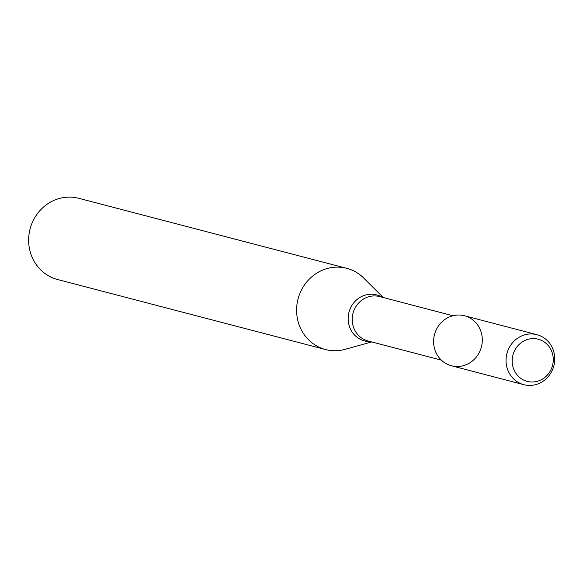 <?xml version="1.0" encoding="UTF-8"?>
<svg xmlns="http://www.w3.org/2000/svg" width="583" height="583" viewBox="0 0 583 583"><rect width="100%" height="100%" fill="white"/><g stroke="black" fill="none" stroke-linecap="round" stroke-linejoin="round"><path stroke-width="0.87" d="M536.921 334.686L464.483 315.76A25.834 24.246 104.6 0 0 439.669 324.359A25.834 24.246 104.6 0 0 435.508 351.483A25.834 24.246 104.6 0 0 477.36 355.659A25.834 24.246 104.6 0 0 460.985 315.133A25.834 24.246 104.6 0 0 435.508 351.483A25.834 24.246 104.6 0 0 451.417 365.76L523.855 384.685A25.834 24.246 104.6 0 0 553.85 365.818A25.834 24.246 104.6 0 0 536.921 334.686A25.834 24.246 104.6 0 0 512.107 343.285A25.834 24.246 104.6 0 0 507.946 370.409A25.834 24.246 104.6 0 0 523.855 384.685M383.308 297.541L363.719 278.069A41.969 39.382 104.6 0 0 346.761 268.333A41.969 39.382 104.6 0 0 306.461 282.296A41.969 39.382 104.6 0 0 299.698 326.349A41.969 39.382 104.6 0 0 325.54 349.538A41.969 39.382 104.6 0 0 345.1 349.341L371.714 341.937M346.761 268.333L78.8 198.315A41.969 39.382 104.6 0 0 38.5 212.285A41.969 39.382 104.6 0 0 31.737 256.338A41.969 39.382 104.6 0 0 57.579 279.519L325.54 349.538M513.791 369.345A21.797 20.456 104.6 0 0 549.099 372.872A21.797 20.456 104.6 0 0 535.289 338.679A21.797 20.456 104.6 0 0 513.791 369.345M452.962 315.746L379.628 296.579A22.941 21.527 104.6 0 0 357.598 304.217A22.941 21.527 104.6 0 0 353.903 328.302A22.941 21.527 104.6 0 0 368.033 340.975L441.36 360.134M382.105 297.228A23.794 22.329 104.6 0 0 355.885 300.522A23.794 22.329 104.6 0 0 349.917 327.806A23.794 22.329 104.6 0 0 370.511 341.623"/></g></svg>
